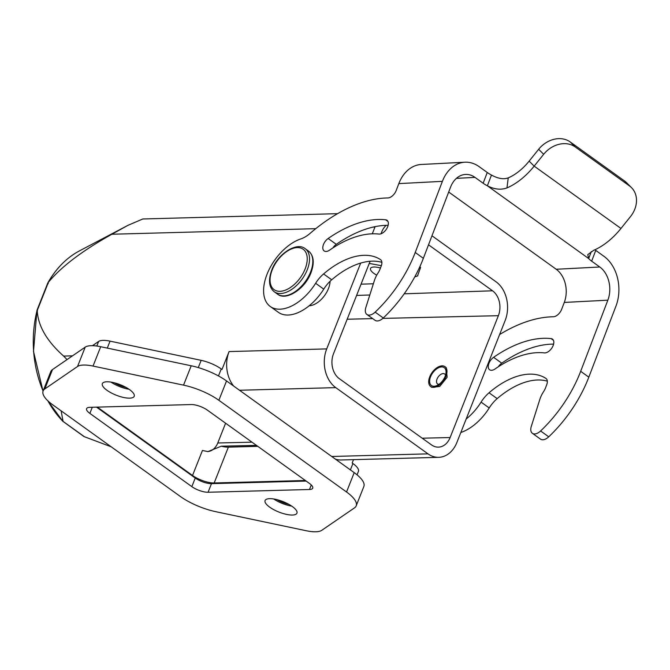 <?xml version="1.0" encoding="UTF-8"?>
<svg xmlns="http://www.w3.org/2000/svg" width="670" height="670" viewBox="0 0 670 670"><rect width="100%" height="100%" fill="white"/><g stroke="black" fill="none" stroke-linecap="round" stroke-linejoin="round"><path stroke-width="1" d="M48.232 283.578L48.006 282.707A99.085 74.32 -91.6 0 1 79.345 250.94C66.606 257.757 56.113 268.385 47.855 282.824L48.433 282.246C61.514 266.501 82.661 250.496 111.89 234.24L128.004 225.313L142.802 218.981L337.588 213.663M431.974 235.781L496.093 281.835A28.559 21.423 88.4 0 1 505.147 320.562L456.906 442.409A28.559 21.423 88.4 0 1 438.699 457.325A28.559 21.423 88.4 0 1 427.988 453.858L335.762 387.628A28.559 21.423 88.4 0 1 326.709 348.903L360.695 263.076M111.178 446.79L83.976 436.564L62.938 421.371M63.106 421.589L61.129 410.844M67.042 359.597L63.65 356.088C46.808 341.097 38.006 325.913 37.235 310.528L37.453 310.813M372.277 233.813L374.957 227.055A28.559 21.423 88.4 0 1 375.116 226.644M92.468 345.687L98.641 341.449A20.401 6.683 21.6 0 1 110.039 341.139L201.159 360.343A20.401 6.683 21.6 0 1 221.242 368.952L221.988 369.488L229.081 351.574A28.559 21.423 -91.6 0 0 233.704 386.096M330.084 281.283A19.179 11.013 125.7 0 1 328.451 288.594A19.179 11.013 125.7 0 1 309.172 305.78M386.23 225.321A18.358 13.769 -91.6 0 0 381.733 231.921L380.996 233.788M370.116 261.267L333.493 353.777A18.358 13.769 -91.6 0 0 339.313 378.667L431.53 444.905A18.358 13.769 -91.6 0 0 438.339 447.133A18.358 13.769 -91.6 0 0 450.123 437.544L498.371 315.687A18.358 13.769 -91.6 0 0 492.55 290.797L428.524 244.81M357.051 474.829L358.408 471.412A20.401 6.683 21.6 0 0 352.923 463.531L352.177 462.995L353.509 459.645M438.699 457.325L341.072 459.989A28.559 21.423 -91.6 0 1 335.41 459.134M43.114 390.97L50.769 371.616A35.887 11.758 21.6 0 1 52.486 369.572L85.207 347.135A27.73 9.087 21.6 0 1 100.701 346.717L191.21 365.786A35.887 11.758 21.6 0 1 226.535 380.945L354.204 472.635A35.887 11.758 21.6 0 1 363.852 486.495L356.189 505.85A35.887 11.758 -158.4 0 0 346.541 491.989L218.872 400.291A35.887 11.758 -158.4 0 0 183.547 385.141L93.038 366.071A27.73 9.087 -158.4 0 0 77.544 366.49L44.831 388.927A35.887 11.758 -158.4 0 0 43.114 390.97A35.887 11.758 -158.4 0 0 52.754 404.831L180.423 496.52A35.887 11.758 -158.4 0 0 215.748 511.679L306.257 530.749A27.73 9.087 -158.4 0 0 321.751 530.33L354.472 507.894A35.887 11.758 -158.4 0 0 356.189 505.85M207.449 410.182L309.44 483.43A12.236 4.012 21.6 0 1 312.722 488.154A12.236 4.012 21.6 0 1 309.481 489.494L208.077 492.257A12.236 4.012 21.6 0 1 191.846 486.638L89.864 413.39A12.236 4.012 21.6 0 1 86.572 408.666A12.236 4.012 21.6 0 1 89.814 407.327L191.218 404.554A12.236 4.012 21.6 0 1 207.449 410.182M292.346 506.545A17.135 5.611 21.6 0 1 296.952 513.161A17.135 5.611 21.6 0 1 286.224 514.326A17.135 5.611 21.6 0 1 269.692 507.156A17.135 5.611 21.6 0 1 265.085 500.54A17.135 5.611 21.6 0 1 275.822 499.376A17.135 5.611 21.6 0 1 292.346 506.545M129.603 389.655A17.135 5.611 21.6 0 1 134.209 396.28A17.135 5.611 21.6 0 1 123.473 397.444A17.135 5.611 21.6 0 1 106.949 390.275A17.135 5.611 21.6 0 1 102.343 383.659A17.135 5.611 21.6 0 1 113.079 382.495A17.135 5.611 21.6 0 1 129.603 389.655M96.539 407.142L195.255 478.037A12.236 4.012 -158.4 0 0 211.477 483.656L306.156 481.077M305.344 480.491L214.174 482.978A16.323 5.343 21.6 0 1 192.533 475.482L97.602 407.301A16.323 5.343 21.6 0 1 97.351 407.117M192.533 475.482L202.441 450.466L207.943 451.597L221.309 446.195A16.323 5.343 -158.4 0 0 228.361 447.141L257.791 446.337M221.309 446.195L256.451 445.374M207.499 451.597A16.532 12.395 88.4 0 0 217.775 442.979L225.597 423.214M419.931 266.543L420.567 267.539L417.519 275.931M373.366 283.779L361.055 284.164M381.347 265.672L369.262 263.427M376.708 275.169A13.057 4.28 21.6 0 1 374.019 273.486A13.057 4.28 21.6 0 1 370.51 268.444A13.057 4.28 21.6 0 1 380.468 268M420.567 267.539L419.127 268.285M444.972 366.658L446.161 367.512L447.133 377.252L439.721 386.439L431.849 387.369L430.693 386.54A12.236 7.027 -54.3 0 0 445.919 376.381A12.236 7.027 -54.3 0 0 444.972 366.658A12.236 7.027 -54.3 0 0 429.738 376.816A12.236 7.027 -54.3 0 0 430.693 386.54M445.115 376.398A11.013 6.332 125.7 0 1 436.857 385.56A11.013 6.332 125.7 0 1 430.55 376.8A11.013 6.332 125.7 0 1 440.215 367.135A11.013 6.332 125.7 0 1 446.011 372.813A11.013 6.332 125.7 0 1 445.115 376.398M439.009 384.312A6.122 3.518 125.7 0 1 437.518 383.91A6.122 3.518 125.7 0 1 437.041 379.044A6.122 3.518 125.7 0 1 444.654 373.969A6.122 3.518 125.7 0 1 445.517 375.259M273.695 498.974A17.135 5.611 -158.4 0 0 291.752 506.126M288.854 504.351A13.869 4.548 21.6 0 1 277.02 499.661M110.952 382.093A17.135 5.611 -158.4 0 0 129.008 389.245M126.111 387.461A13.869 4.548 21.6 0 1 114.277 382.779M464.905 162.215L421.338 164.468A36.716 27.311 -93 0 0 398.826 183.605L396.188 190.498A8.157 4.69 125.7 0 1 388.005 197.943A8.157 4.69 125.7 0 1 387.838 197.943A138.715 79.68 -54.3 0 0 384.999 198.035A138.715 79.68 -54.3 0 0 310.001 233.462A24.48 14.062 125.7 0 1 300.88 238.897A40.795 23.433 -54.3 0 0 268.268 271.35A40.795 23.433 -54.3 0 0 270.27 306.491A40.795 23.433 -54.3 0 0 280.395 309.172A40.795 23.433 -54.3 0 0 315.62 283.284A24.48 14.062 125.7 0 1 323.577 273.946A73.432 42.185 125.7 0 1 363.107 255.345A73.432 42.185 125.7 0 1 380.451 259.575A8.157 4.69 125.7 0 1 380.552 259.642A8.157 4.69 125.7 0 1 381.238 265.99L380.125 268.904A13.057 7.496 125.7 0 1 378.089 272.874A20.401 11.717 -54.3 0 0 374.363 280.63L365.82 307.597A9.79 5.628 -54.3 0 0 366.909 314.465A9.79 5.628 -54.3 0 0 369.338 315.101A9.79 5.628 -54.3 0 0 375.15 312.136A97.912 56.246 -54.3 0 0 415.224 252.481L442.393 181.352A36.716 27.311 87 0 1 464.905 162.215A36.716 27.311 87 0 1 479.117 166.646L487.257 172.492A16.323 5.578 -159.1 0 0 491.47 175.046C497.944 178.614 503.53 179.56 508.229 177.885L506.972 187.918A53.039 30.468 -54.3 0 0 534.166 166.127L543.672 154.293A24.48 19.949 134.9 0 1 575.22 146.948L629.465 185.908A24.48 19.949 134.9 0 1 631.475 187.608A24.48 19.949 134.9 0 1 630.462 216.628L620.964 228.462A53.039 30.468 125.7 0 1 593.771 250.262L587.766 254.634L588.662 258.536A16.323 5.578 20.9 0 0 591.652 261.158L599.784 267.003A24.48 18.207 -93 0 1 607.849 300.177L580.681 371.314A97.912 56.246 -54.3 0 1 540.606 430.969A9.79 5.628 -54.3 0 1 532.365 433.289L540.506 439.135A9.79 5.628 125.7 0 0 548.747 436.806L540.606 430.969M466.161 419.035A40.795 23.433 -54.3 0 0 481.077 402.109A24.48 14.062 125.7 0 1 489.041 392.779A73.432 42.185 125.7 0 1 528.563 374.178A73.432 42.185 125.7 0 1 545.908 378.408A8.157 4.69 125.7 0 1 546.008 378.475A8.157 4.69 125.7 0 1 546.695 384.823L545.581 387.737A13.057 7.496 125.7 0 1 543.546 391.699A20.401 11.717 -54.3 0 0 539.819 399.462L531.285 426.422A9.79 5.628 -54.3 0 0 532.365 433.289M599.784 267.003L556.217 269.256A24.48 18.207 87 0 1 564.282 302.43L561.644 309.322A8.157 4.69 125.7 0 1 553.294 316.776A138.715 79.68 -54.3 0 0 550.455 316.868A138.715 79.68 -54.3 0 0 499.619 334.531M495.088 368.944A8.157 4.69 125.7 0 1 489.594 369.756A8.157 4.69 125.7 0 1 488.706 363.969A8.157 4.69 125.7 0 1 493.614 357.319A114.235 65.618 125.7 0 1 542.248 338.358A114.235 65.618 125.7 0 1 551.1 338.61A8.157 4.69 125.7 0 1 552.49 339.129A8.157 4.69 125.7 0 1 552.231 347.428A8.157 4.69 125.7 0 1 544.367 352.897A97.912 56.246 -54.3 0 0 536.77 352.688A97.912 56.246 -54.3 0 0 495.088 368.944M594.893 249.768A16.323 5.578 -159.1 0 0 595.756 250.412L603.888 256.258A36.716 27.311 87 0 1 615.99 306.022L588.821 377.16A97.912 56.246 125.7 0 1 548.747 436.806M547.323 381.171A73.432 42.185 -54.3 0 0 536.704 380.024A73.432 42.185 -54.3 0 0 497.173 398.625A24.48 14.062 -54.3 0 0 489.217 407.955A40.795 23.433 125.7 0 1 460.834 432.493M553.596 344.129A114.235 65.618 -54.3 0 0 550.38 344.204A114.235 65.618 -54.3 0 0 501.755 363.165A8.157 4.69 -54.3 0 0 498.321 366.775M491.47 175.046L487.366 185.791A16.323 5.578 20.9 0 1 483.154 183.237L475.013 177.391A24.48 18.207 -93 0 0 465.541 174.435A24.48 18.207 -93 0 0 450.533 187.19L423.356 258.327A97.912 56.246 125.7 0 1 383.29 317.982A9.79 5.628 125.7 0 1 377.478 320.947A9.79 5.628 125.7 0 1 375.049 320.302L366.909 314.465M506.972 187.918C500.892 190.121 494.351 189.409 487.366 185.791L588.662 258.536L591.325 251.577M620.964 228.462L534.166 166.127L529.149 161.118A40.795 23.433 125.7 0 1 508.229 177.885M529.149 161.118L538.646 149.284A24.48 19.949 -45.1 0 1 570.195 141.939L624.448 180.9A24.48 19.949 -45.1 0 1 626.45 182.6L631.475 187.608M556.217 269.256L448.682 192.022M329.632 250.111A8.157 4.69 125.7 0 1 326.156 251.468A8.157 4.69 125.7 0 1 324.138 250.923A8.157 4.69 125.7 0 1 323.25 245.136A8.157 4.69 125.7 0 1 328.158 238.495A114.235 65.618 125.7 0 1 376.791 219.526A114.235 65.618 125.7 0 1 385.644 219.777A8.157 4.69 125.7 0 1 387.034 220.296A8.157 4.69 125.7 0 1 387.009 228.177A8.157 4.69 125.7 0 1 379.538 234.09A8.157 4.69 125.7 0 1 378.91 234.073A97.912 56.246 -54.3 0 0 371.314 233.855A97.912 56.246 -54.3 0 0 329.632 250.111M381.866 262.339A73.432 42.185 -54.3 0 0 371.247 261.191A73.432 42.185 -54.3 0 0 331.717 279.792A24.48 14.062 -54.3 0 0 323.752 289.122A40.795 23.433 125.7 0 1 288.527 315.017A40.795 23.433 125.7 0 1 278.41 312.337L270.27 306.491M388.139 225.296A114.235 65.618 -54.3 0 0 384.923 225.371A114.235 65.618 -54.3 0 0 336.298 244.332A8.157 4.69 -54.3 0 0 332.864 247.942M84.554 436.832A99.085 74.32 -91.6 0 1 84.42 436.765A99.085 74.32 -91.6 0 1 83.976 436.564M84.579 436.84L63.181 421.472M63.198 421.639A99.085 74.32 -91.6 0 1 47.888 400.861M43.098 390.995A99.085 74.32 -91.6 0 1 37.135 310.16M37.235 310.528L48.433 282.246M111.89 234.24L315.763 228.671M373.014 227.105L374.957 227.055M326.709 348.903L229.081 351.574M72.511 355.845L63.65 356.088M352.923 463.531L350.402 469.905M218.479 375.937L221.242 368.952M191.21 365.786L183.547 385.141M93.038 366.071L100.701 346.717M218.872 400.291L226.535 380.945M354.204 472.635L346.541 491.989M44.831 388.927L52.486 369.572M85.207 347.135L77.544 366.49M311.274 484.954L309.481 489.494M89.864 413.39L92.293 407.26M195.255 478.037L191.846 486.638M208.077 492.257L211.477 483.656M214.174 482.978L228.361 447.141M450.123 437.544L422.192 438.197M251.995 442.175L217.775 442.979M492.55 290.797L404.194 293.812M369.815 294.993L356.591 295.445M347.169 319.23L372.713 318.627M382.83 318.392L498.371 315.687M98.641 341.449L96.823 346.038M107.284 348.099L110.039 341.139M201.159 360.343L198.286 367.596M239.5 390.258L335.762 387.628M427.988 453.858L331.725 456.488M564.282 302.43L607.849 300.177M588.821 377.16L580.681 371.314M487.257 172.492L483.154 183.237M538.646 149.284L543.672 154.293M575.22 146.948L570.195 141.939M624.448 180.9L629.465 185.908M591.652 261.158L595.756 250.412M456.421 178.354L475.013 177.391M489.217 407.955L481.077 402.109M497.173 398.625L489.041 392.779M398.826 183.605L442.393 181.352M423.356 258.327L415.224 252.481M315.62 283.284L323.752 289.122M323.577 273.946L331.717 279.792M375.15 312.136L383.29 317.982M385.644 219.777L387.972 221.452M328.158 238.495L336.298 244.332M310.545 272.112A26.515 15.234 125.7 0 1 277.548 294.13C285.931 301.249 305.026 289.03 310.989 272.749C314.632 262.648 313.795 255.412 308.485 251.057A26.515 15.234 125.7 0 1 310.545 272.112M307.262 269.759A26.515 15.234 -54.3 0 0 305.202 248.696C296.818 241.585 277.723 253.796 271.76 270.085C268.117 280.186 268.955 287.413 274.264 291.777A26.515 15.234 -54.3 0 0 307.262 269.759M272.196 269.909A24.89 14.296 -54.3 0 0 279.993 291.316A24.89 14.296 -54.3 0 0 305.101 269.005A24.89 14.296 -54.3 0 0 297.304 247.599A24.89 14.296 -54.3 0 0 272.196 269.909M553.428 340.276L551.1 338.61M501.755 363.165L493.614 357.319M79.345 250.94L128.004 225.313M36.967 310.302L33.5 351.449L43.047 391.146M47.671 400.652L63.039 421.531M47.83 282.874L36.984 310.26M414.738 276.953L417.812 275.822M308.485 251.057L305.202 248.696M277.548 294.13L274.264 291.777"/></g></svg>
